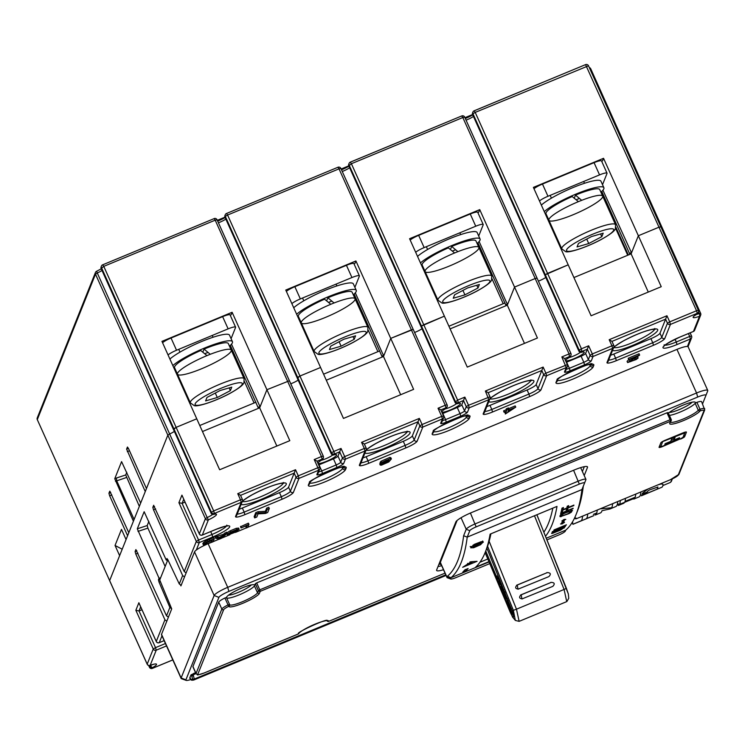 <?xml version="1.0" encoding="UTF-8"?>
<svg xmlns="http://www.w3.org/2000/svg" width="745" height="745" viewBox="0 0 745 745"><rect width="100%" height="100%" fill="white"/><g stroke="black" fill="none" stroke-linecap="round" stroke-linejoin="round"><path stroke-width="1.12" d="M547.305 572.607L517.272 585.048L517.961 589.202L548.907 576.593C551.198 574.088 550.657 572.765 547.305 572.607L517.03 585.058C514.786 587.544 515.317 588.876 518.632 589.044M551.216 582.385L521.211 594.817L521.9 598.971L552.818 586.362C555.109 583.866 554.578 582.543 551.216 582.385L520.969 594.827C518.725 597.313 519.256 598.635 522.571 598.812M502.577 592.443L503.834 592.089L503.043 590.133L502.232 590.357L501.18 585.458L500.677 584.369L499.401 584.723L500.025 586.371L501.012 586.455L502.577 592.443M504.505 591.809L503.834 592.089L504.374 591.502M499.401 584.723L500.249 584.369L499.485 585.058M503.741 595.329L502.968 593.402L503.741 595.329M502.968 593.402L503.89 593.02L503.015 593.663M510.483 609.27L508.565 603.459L507.205 601.541L509.561 606.635L509.105 607.473L506.693 601.681L508.761 607.65L509.934 609.419L511.396 608.889M507.196 601.541L508.23 601.113L507.28 601.876M509.561 606.635L509.729 607.305M508.472 603.971L507.69 604.297L507.969 603.459M507.69 601.271L506.693 601.681L508.025 601.532M506.069 598.961L504.421 593.355L503.462 593.262L505.948 600.815L507.392 600.74L506.786 599.12L506.069 598.961L507.373 598.468L506.395 598.868M503.462 593.262L504.421 592.871L503.518 593.486M508.006 600.479L507.392 600.731L507.857 600.135M499.122 584.043L498.163 581.1L499.15 580.513L498.414 578.893L497.371 579.182L495.993 576.351L499.122 584.043M499.299 583.996L500.137 583.652M499.932 580.513L499.215 580.811L499.83 580.225M495.984 576.36L496.757 576.034L496.049 576.695M503.043 590.133L503.713 589.854M502.232 590.357L503.937 589.761M502.475 586.594L503.154 589.975M500.249 584.369L501.525 584.015M508.667 603.171L508.705 603.878M505.036 594.966L505.669 594.706M504.421 592.871L505.147 592.675M505.464 594.715L507.084 598.542M498.973 580.765L500.072 583.354M497.371 579.182L499.225 578.558M496.757 576.034L498.163 578.856M514.069 615.64C513.277 615.556 512.215 613.927 510.884 610.751L510.288 609.326M507.01 601.55L506.74 600.917M503.49 593.188L503.108 592.294M501.301 588.01L500.687 586.548M499.839 584.536L499.569 583.884M496.338 576.211L485.74 551.03M515.363 620.436L513.361 610.332L516.471 609.187L519.125 621.358L515.363 620.436L512.56 617.083L485.097 552.622M566.954 601.411L568.742 598.31L568.351 594.007L566.405 588.345L564.086 589.453L566.731 601.615L519.125 621.358M486.885 548.124L512.15 610.751C513.482 614.429 513.957 616.515 513.575 617.009C512.653 616.879 511.424 614.997 509.887 611.384L485.125 552.567M487.584 546.225L513.361 610.332L512.15 610.751M566.405 588.345L536.847 514.767M489.139 541.252L516.471 609.187L564.086 589.453L534.482 515.745M175.01 370.405A34 5.727 155.8 0 0 175.736 370.321M229.488 346.155A34 5.727 155.8 0 0 232.449 341.694A34 5.727 155.8 0 0 206.523 347.245A34 5.727 155.8 0 0 172.84 365.59M232.449 341.694L229.516 335.175A34 5.727 155.8 0 0 203.59 340.726A34 5.727 155.8 0 0 169.907 359.062M208.06 352.432A18.131 3.054 155.8 0 0 204.698 353.735M207.008 397.411L220.082 390.538L231.769 387.149L230.373 390.631L217.298 397.504L205.611 400.894L207.008 397.411M177.543 373.273A29.465 4.964 155.8 0 0 177.496 374.232A29.465 4.964 155.8 0 0 206.402 366.68A29.465 4.964 155.8 0 0 231.248 350.076A29.465 4.964 155.8 0 0 204.661 356.594A29.465 4.964 155.8 0 0 177.543 373.273M217.298 397.504L215.296 393.053M230.373 390.631L229.153 387.912M331.87 301.11A18.131 3.054 155.8 0 0 328.508 302.405M330.817 346.09L343.901 339.217L355.579 335.827L354.192 339.31L341.108 346.183L329.43 349.573L330.817 346.09M301.353 321.952A29.465 4.964 155.8 0 0 301.306 322.911A29.465 4.964 155.8 0 0 330.212 315.358A29.465 4.964 155.8 0 0 355.058 298.754A29.465 4.964 155.8 0 0 328.471 305.273A29.465 4.964 155.8 0 0 301.353 321.952M341.108 346.183L339.105 341.731M354.192 339.31L352.962 336.582M177.496 374.232L174.563 367.713A29.465 4.964 -24.2 0 1 200.731 350.513L206.98 355.616A29.465 4.964 155.8 0 0 177.496 374.232L190.347 402.84A29.465 4.964 -24.2 0 1 190.403 401.881A29.465 4.964 -24.2 0 1 217.521 385.212A29.465 4.964 -24.2 0 1 244.099 378.683L231.248 350.076A29.465 4.964 155.8 0 0 210.267 354.294L204.055 349.098A29.465 4.964 -24.2 0 1 228.315 343.557L231.248 350.076M202.817 352.199L204.055 349.098M301.306 322.911L298.373 316.383A29.465 4.964 -24.2 0 1 324.541 299.192L330.799 304.295A29.465 4.964 155.8 0 0 301.306 322.911L314.157 351.519A29.465 4.964 -24.2 0 1 314.213 350.56A29.465 4.964 -24.2 0 1 341.331 333.89A29.465 4.964 -24.2 0 1 367.918 327.362L355.058 298.754A29.465 4.964 155.8 0 0 334.077 302.973L327.865 297.767A29.465 4.964 -24.2 0 1 352.124 292.226L355.058 298.754M326.627 300.868L327.865 297.767M298.82 319.084A34 5.727 155.8 0 0 299.546 318.99M353.298 294.834A34 5.727 155.8 0 0 356.259 290.373A34 5.727 155.8 0 0 330.333 295.923A34 5.727 155.8 0 0 296.65 314.26M356.259 290.373L353.326 283.845A34 5.727 155.8 0 0 327.4 289.405A34 5.727 155.8 0 0 293.726 307.741M422.629 267.762A34 5.727 155.8 0 0 423.356 267.669M477.107 243.513A34 5.727 155.8 0 0 480.069 239.043A34 5.727 155.8 0 0 454.143 244.602A34 5.727 155.8 0 0 420.459 262.938M480.069 239.043L477.145 232.524A34 5.727 155.8 0 0 451.209 238.074A34 5.727 155.8 0 0 417.535 256.42M455.679 249.789A18.131 3.054 155.8 0 0 452.317 251.084M454.627 294.769L467.711 287.896L479.389 284.506L478.001 287.989L464.917 294.862L453.239 298.251L454.627 294.769M425.162 270.621A29.465 4.964 155.8 0 0 425.116 271.58A29.465 4.964 155.8 0 0 454.022 264.037A29.465 4.964 155.8 0 0 478.867 247.424A29.465 4.964 155.8 0 0 452.28 253.952A29.465 4.964 155.8 0 0 425.162 270.621M464.917 294.862L462.924 290.41M478.001 287.989L476.772 285.26M579.498 198.459A18.131 3.054 155.8 0 0 576.127 199.762M578.446 243.438L591.521 236.565L603.208 233.176L601.811 236.659L588.727 243.54L577.049 246.93L578.446 243.438M548.972 219.3A29.465 4.964 155.8 0 0 548.925 220.259A29.465 4.964 155.8 0 0 577.841 212.707A29.465 4.964 155.8 0 0 602.677 196.103A29.465 4.964 155.8 0 0 576.09 202.631A29.465 4.964 155.8 0 0 548.972 219.3M588.727 243.54L586.734 239.089M601.811 236.659L600.582 233.939M425.116 271.58L422.182 265.062A29.465 4.964 -24.2 0 1 448.35 247.862L454.608 252.965A29.465 4.964 155.8 0 0 425.116 271.58L437.976 300.198A29.465 4.964 -24.2 0 1 438.023 299.239A29.465 4.964 -24.2 0 1 465.141 282.56A29.465 4.964 -24.2 0 1 491.728 276.041L478.867 247.424A29.465 4.964 155.8 0 0 457.886 251.652L451.675 246.446A29.465 4.964 -24.2 0 1 475.934 240.905L478.867 247.424M450.436 249.547L451.675 246.446M548.925 220.259L545.992 213.741A29.465 4.964 -24.2 0 1 572.169 196.54L578.418 201.644A29.465 4.964 155.8 0 0 548.925 220.259L561.786 248.867A29.465 4.964 -24.2 0 1 561.832 247.908A29.465 4.964 -24.2 0 1 588.95 231.239A29.465 4.964 -24.2 0 1 615.538 224.711L602.677 196.103A29.465 4.964 155.8 0 0 581.696 200.321L575.485 195.125A29.465 4.964 -24.2 0 1 599.744 189.584L602.677 196.103M574.246 198.226L575.485 195.125M546.439 216.432A34 5.727 155.8 0 0 547.165 216.348M600.917 192.191A34 5.727 155.8 0 0 603.878 187.721A34 5.727 155.8 0 0 577.952 193.272A34 5.727 155.8 0 0 544.278 211.617M603.878 187.721L600.954 181.203A34 5.727 155.8 0 0 575.028 186.753A34 5.727 155.8 0 0 541.345 205.089M162.568 342.728A9.07 1.527 -24.2 0 1 171.043 338.025L176.537 350.243L228.128 328.862A9.07 1.527 155.8 0 1 235.588 327.157A9.07 1.527 155.8 0 1 235.569 327.455L231.09 338.668M176.537 350.243A9.07 1.527 155.8 0 0 168.063 354.955M171.043 338.025L222.625 316.634A9.07 1.527 -24.2 0 1 230.093 314.93L235.588 327.157M662.491 442.13L660.722 446.553L662.584 446.208L680.744 438.675L683.007 437.315L684.776 432.892L661.905 441.897M674.011 440.016L675.1 437.278L671.804 438.647L670.705 441.385L665.136 443.694L664.819 444.476L679.263 438.488L679.58 437.706L674.011 440.016L673.853 437.799M679.263 438.488L679.021 437.939M671.087 440.435L673.704 439.345M410.188 240.076A9.07 1.527 -24.2 0 1 418.662 235.373L424.156 247.601L475.748 226.219A9.07 1.527 155.8 0 1 483.207 224.506A9.07 1.527 155.8 0 1 483.198 224.804L478.709 236.016M424.156 247.601A9.07 1.527 155.8 0 0 415.682 252.304M418.662 235.373L470.253 213.992A9.07 1.527 -24.2 0 1 477.713 212.278L483.207 224.506M533.997 188.755A9.07 1.527 -24.2 0 1 542.472 184.052L547.966 196.28L599.557 174.889A9.07 1.527 155.8 0 1 607.026 173.185A9.07 1.527 155.8 0 1 607.007 173.483L602.519 184.695M547.966 196.28A9.07 1.527 155.8 0 0 539.492 200.982M542.472 184.052L594.063 162.661A9.07 1.527 -24.2 0 1 601.532 160.957L607.026 173.185M286.378 291.407A9.07 1.527 -24.2 0 1 294.852 286.695L300.347 298.922L351.938 277.54A9.07 1.527 155.8 0 1 359.397 275.836A9.07 1.527 155.8 0 1 359.388 276.125L354.899 287.337M300.347 298.922A9.07 1.527 155.8 0 0 291.872 303.625M294.852 286.695L346.444 265.313A9.07 1.527 -24.2 0 1 353.903 263.609L359.397 275.836M660.796 226.722L588.503 65.784L475.208 112.402L547.556 273.387L545.293 274.747L568.193 264.829L533.392 187.395L603.552 158.312L602.547 160.827L601.634 161.199M545.293 274.747L544.958 275.65L545.293 274.747L472.945 113.752L472.609 114.581L578.846 350.969L579.182 350.141L545.293 274.747M538.411 281.144A7.934 1.341 155.8 0 0 545.768 277.457A7.934 1.341 155.8 0 1 538.411 281.144M537.043 278.164L535.18 278.518L537.043 278.09L570.875 353.447M479.743 209.634L514.544 287.076L535.18 278.518L462.822 117.533L351.398 163.723L423.747 324.708L444.383 316.159L409.582 238.717L479.743 209.634L478.737 212.148L477.824 212.53M350.401 162.14L461.751 115.941L350.327 162.131A2.263 2.263 0 0 0 349.088 163.379A2.263 2.198 21.8 0 1 350.28 162.186L351.398 163.723L348.8 165.911L421.149 326.971L421.484 326.068L421.149 326.897L455.037 402.3L457.635 400.112L423.747 324.708L421.484 326.068L444.383 316.159L467.273 367.099L537.434 338.016L514.544 287.076L507.699 304.174L506.581 302.638L479.119 241.538M414.602 332.475A7.934 1.341 155.8 0 0 421.959 328.787A7.934 1.341 155.8 0 1 414.602 332.475M413.177 329.374L340.884 168.426L339.012 168.854L411.361 329.839L390.734 338.398L413.233 329.42L447.056 404.768M326.291 380.211L383.489 356.501L390.734 338.398L355.924 260.964L285.763 290.047L320.574 367.481L299.937 376.039L320.574 367.481L343.464 418.429L413.624 389.346L390.734 338.398L383.889 355.495L382.772 353.959L355.309 292.86M297.674 377.389L299.937 376.039L297.339 378.218L297.674 377.389L225.316 216.404L224.99 217.233L331.227 453.621L331.553 452.792L297.674 377.389M226.592 213.461L337.941 167.262L226.471 213.508A2.263 2.198 21.8 0 0 225.279 214.709L224.943 215.538A2.263 2.198 21.8 0 0 224.99 217.233L297.395 378.339M290.792 383.796A7.934 1.341 155.8 0 0 298.149 380.108A7.934 1.341 -24.2 0 1 290.792 383.796M202.482 431.532L259.67 407.822L266.915 389.719L232.114 312.285L161.954 341.368L196.755 418.802L176.127 427.36L196.755 418.802L219.654 469.75L289.814 440.668L266.915 389.719L289.423 380.742L266.915 389.719L260.079 406.817L231.499 344.181M102.773 264.782L214.085 218.639L102.652 264.838A2.263 2.198 21.8 0 0 101.506 267.725L173.855 428.72L176.127 427.36L103.769 266.365L101.18 268.554L211.077 513.1L211.412 512.271L173.855 428.72L173.52 429.623L176.127 427.36L213.675 510.912L240.495 499.793L237.748 493.674L240.523 495.257L242.311 499.318M111.806 494.894L109.645 495.788L127.591 535.73L126.063 539.557L121.482 529.369L115.047 545.461L119.628 555.649L109.645 580.597L167.839 435.145L169.646 433.99A7.934 1.341 155.8 0 0 174.339 431.429A7.934 1.341 -24.2 0 1 169.646 433.99L167.839 435.145L146.467 488.562L128.522 448.62L127.451 447.028L126.594 449.095L128.391 448.35M109.86 491.188L128.801 532.712L133.411 521.202L114.749 478.718L121.584 461.621L140.656 503.099L145.266 491.579L126.594 449.095M186.12 572.905L184.239 571.573L196.317 541.382L178.912 502.67L181.929 495.127L199.334 533.839L205.387 518.697L95.49 274.16L37.287 419.612L147.193 664.149L153.246 649.007L135.851 610.285L139.026 610.965L141.978 609.745M663.087 229.851L662.231 229.842L663.087 229.777L700.579 313.282M660.852 226.843L658.99 227.197L660.852 226.769L698.344 310.274M566.321 362.294A4.535 0.764 155.8 0 0 566.628 362.172L581.072 356.185A4.535 0.764 155.8 0 0 585.607 353.465L587.321 349.191L582.162 351.323A2.263 2.198 -158.2 0 1 579.182 350.141L581.445 348.79L547.556 273.387L568.193 264.829L591.092 315.778L661.243 286.695L638.353 235.746L658.99 227.197L585.57 64.619L474.211 110.809M603.552 158.312L638.353 235.746L631.509 252.844L602.938 190.208M492.017 278.788L503.22 303.709M615.593 228.277L627.718 255.256M368.207 330.11L377.892 351.668M244.397 381.431L254.082 402.989M134.1 519.47L116.695 480.749L116.378 478.039L125.719 474.956L139.352 506.339M125.719 474.956L126.799 472.256M109.645 495.788L108.928 493.255L110.726 492.501M109.739 491.234L108.928 493.255M341.145 169.013L348.744 165.856M629.879 254.362L601.774 191.428M615.873 227.234L628.342 254.995M506.069 305.683L477.955 242.749M464.954 117.682L472.553 114.534M629.59 253.328L631.332 252.602M505.781 304.649L507.522 303.923M382.26 357.013L354.145 294.07M381.962 355.97L383.712 355.253M354.015 263.851L354.918 263.479L355.924 260.964M122.199 549.223L115.047 545.461M258.45 408.335L230.335 345.401M258.152 407.292L259.893 406.574M230.205 315.172L231.108 314.8L232.114 312.285M217.326 220.334L224.934 217.186M109.692 580.718L37.287 419.612A2.263 2.198 -158.2 0 1 37.25 417.908L95.453 272.465A2.263 2.198 -158.2 0 1 96.636 271.264L101.255 268.815M173.585 429.66L211.133 513.221M443.499 415.915L440.798 409.815L438.032 408.241L445.249 405.243L411.361 329.839L413.224 329.495M421.204 327.018L455.093 402.421M450.101 328.89L507.298 305.18L514.544 287.076L535.18 278.518L569.059 353.922L570.921 353.568A2.263 2.198 -158.2 0 1 569.776 356.464L564.645 358.587M545.014 275.697L472.665 114.702M573.911 277.559L631.108 253.849L648.28 292.068M666.961 315.75L665.611 319.149L611.99 341.378L609.187 339.701L666.961 315.75L669.708 321.868L696.538 310.749L658.99 227.197L638.353 235.746L631.108 253.849M160.641 577.738L159.058 578.26L137.294 528.81L144.148 511.722L166.293 560.156L166.973 558.536L167.942 559.923L179.284 583.95L182.637 575.568L153.507 509.785L152.818 507.317L154.588 506.581M135.851 610.285L138.868 602.742L156.273 641.464L164.924 619.821L135.795 554.047L135.106 551.57L135.897 549.587L166.526 615.826L169.879 607.445L159.048 582.143L158.434 579.815L159.058 578.26M153.731 505.287L152.818 507.317M153.61 505.334L184.239 571.573M546.988 539.874L558.992 534.901A6.342 1.071 155.8 0 0 565.325 531.101L565.706 530.161A778.795 131.986 -112.5 0 0 576.081 514.534A778.795 131.986 -112.5 0 0 581.947 489.558L467.217 537.117A778.795 131.986 67.5 0 1 450.976 577.72L489.018 561.954M581.947 489.558L584.527 483.123A6.342 1.071 155.8 0 0 579.312 484.11L476.139 526.883A6.342 1.071 155.8 0 0 469.797 530.682L467.217 537.117L463.632 535.739L466.221 529.267A9.07 1.527 -24.2 0 1 475.282 523.828L578.455 481.065A9.07 1.527 -24.2 0 1 585.915 479.361A9.07 1.527 -24.2 0 1 585.905 479.65L584.527 483.123L585.905 479.65M379.699 350.923L323.581 374.176M400.661 394.72L383.489 356.501M524.471 343.389L507.298 305.18M490.908 533.802A776.076 131.52 67.5 0 1 486.662 548.702L485.284 552.166A778.795 131.986 -112.5 0 0 490.126 534.128L556.99 506.414A778.795 131.986 67.5 0 1 545.526 536.223M479.938 562.261L487.779 559.011M543.887 532.144A776.076 131.52 -112.5 0 0 552.818 508.146M665.611 319.149L659.977 333.229L661.811 337.308L667.446 323.228L665.611 319.149M610.602 355.244A9.07 1.527 155.8 0 0 613.778 354.061L615.612 358.14L652.75 342.737L650.925 338.668L613.778 354.061M650.925 338.668A9.07 1.527 155.8 0 0 659.977 333.229M417.992 421.8L412.358 435.881L414.192 439.95L419.826 425.87L417.992 421.8L364.37 444.029L361.558 442.353L419.342 418.401L417.992 421.8M362.983 457.886A9.07 1.527 155.8 0 0 366.158 456.713L367.983 460.783L405.131 445.389L403.296 441.31L366.158 456.713M403.296 441.31A9.07 1.527 155.8 0 0 412.358 435.881M541.801 370.47L536.167 384.55L538.002 388.629L543.636 374.549L541.801 370.47L488.18 392.699L485.377 391.032L543.152 367.08L541.801 370.47M486.792 406.565A9.07 1.527 155.8 0 0 489.968 405.382L491.802 409.461L528.941 394.068L527.106 389.989L489.968 405.382M527.106 389.989A9.07 1.527 155.8 0 0 536.167 384.55M442.502 413.624A4.535 0.764 155.8 0 0 442.819 413.494L457.262 407.506A4.535 0.764 155.8 0 0 461.798 404.786L463.502 400.512L458.343 402.654L458.017 403.483A10.197 1.723 -24.2 0 1 457.207 406.528A10.197 1.723 -24.2 0 1 443.834 412.078A10.197 1.723 -24.2 0 1 445.631 408.614L445.966 407.785L440.835 409.908M578.902 351.091L578.846 350.969A2.263 2.198 21.8 0 0 581.826 352.152L581.445 348.79L588.662 345.792L587.321 349.191L590.068 355.3A2.263 2.198 21.8 0 0 593.048 356.483L591.334 360.757A6.798 1.145 -24.2 0 1 584.536 364.836L570.093 370.824A6.798 1.145 -24.2 0 1 564.505 371.876L566.219 367.602L561.842 356.911L569.059 353.922L569.441 357.283A2.263 2.198 21.8 0 0 570.633 356.091L570.968 355.263A2.263 2.263 0 0 0 570.931 353.493L464.694 117.105L462.822 117.533L461.751 115.941A2.263 2.263 0 0 1 464.694 117.105L536.987 278.043M567.308 364.594L564.608 358.494L561.842 356.911M348.753 164.207A2.263 2.263 0 0 0 348.79 165.986L348.8 165.911A2.263 2.198 21.8 0 1 348.753 164.207L349.088 163.379A2.263 2.198 21.8 0 0 349.126 165.083L455.363 401.471A2.263 2.198 21.8 0 0 458.343 402.654L457.635 400.112L464.852 397.113L463.502 400.512L466.249 406.63L464.545 410.905L461.798 404.786M569.813 357.088A2.263 1.183 -120.2 0 1 569.674 357.209A2.263 1.183 -120.2 0 1 569.441 357.283A10.197 1.723 -24.2 0 0 567.643 360.748A10.197 1.723 -24.2 0 0 581.016 355.207A10.197 1.723 -24.2 0 0 581.826 352.152A2.263 1.751 77.8 0 1 581.389 352.329A2.263 1.751 77.8 0 1 580.737 352.32M447.41 576.267L450.976 577.72L450.595 578.66A6.342 1.071 155.8 0 0 450.744 578.995L447.233 577.72A9.07 1.527 -24.2 0 1 447.009 577.533A9.07 1.527 -24.2 0 1 447.019 577.245L447.41 576.267A776.076 131.52 -112.5 0 0 463.632 535.739M583.307 486.168A776.076 131.52 67.5 0 1 577.459 511.061L576.081 514.534M546.318 538.197L565.706 530.161M450.744 578.995A6.342 1.071 155.8 0 0 455.81 577.673L489.716 563.62M470.151 546.579L473.457 546.42M483.058 541.717L483.282 542.22L481.177 541.689L474.425 544.316L470.7 547.808L473.634 547.752L480.488 544.753L483.263 541.922M473.634 547.752L473.084 546.532L479.938 543.524L482.732 541M480.478 543.384L473.885 546.644L473.466 546.299L474.155 545.48C477.396 543.422 479.51 542.723 480.478 543.384L479.929 542.164M488.897 561.665L475.627 567.168A778.795 131.986 -112.5 0 0 485.284 552.166M564.039 527.739L560.575 530.114L552.781 533.243C551.114 533.699 551.123 533.411 552.827 532.377L564.468 527.795M552.222 532.023L552.781 533.243C551.114 533.699 551.123 533.411 552.827 532.377M565.427 526.333L555.696 530.375L566.228 525.113A778.795 131.986 -112.5 0 0 566.423 524.787L554.047 529.918A778.795 131.986 67.5 0 1 553.861 530.226L563.574 526.193L553.06 531.446A778.795 131.986 67.5 0 1 552.846 531.753L565.232 526.622A778.795 131.986 -112.5 0 0 565.427 526.333M568.277 507.429L573.901 505.091A778.795 131.986 67.5 0 1 573.78 505.594L561.404 510.725A778.795 131.986 -112.5 0 0 561.972 508.146L563.434 507.541A778.795 131.986 67.5 0 1 562.978 509.617L566.815 508.034A778.795 131.986 -112.5 0 0 567.215 506.237L568.668 505.632A778.795 131.986 67.5 0 1 568.277 507.429L567.718 506.209A777.435 131.753 67.5 0 0 567.764 506.004M466.109 570.698A778.795 131.986 -112.5 0 0 468.111 568.51L464.815 569.878A778.795 131.986 67.5 0 1 462.803 572.067L466.109 570.698L465.569 569.45M477.07 561.32L462.645 567.299L471.278 561.711L477.07 561.32M572.039 510.39L571.452 512.113L568.966 513.64L560.147 516.732L559.868 515.968L560.585 515.214L563.276 513.482L572.551 510.642M567.504 510.567L573.129 508.239A778.795 131.986 67.5 0 1 572.998 508.705L560.613 513.845A778.795 131.986 -112.5 0 0 561.246 511.387L562.708 510.781A778.795 131.986 67.5 0 1 562.205 512.765L566.042 511.172A778.795 131.986 -112.5 0 0 566.47 509.459L567.932 508.854A778.795 131.986 67.5 0 1 567.504 510.567L566.945 509.357A777.435 131.753 67.5 0 0 566.973 509.254M561.823 521.053L563.09 520.532A778.795 131.986 67.5 0 1 561.777 523.474L560.519 523.996L562.13 523.931L564.496 522.347L563.229 522.869A778.795 131.986 -112.5 0 0 564.542 519.926L565.8 519.405L564.151 519.395L561.823 521.053M468.093 564.617L472.283 562.875L470.598 562.996L468.093 564.617L467.543 563.388M470.598 562.996L470.048 561.767M472.283 562.875L471.753 561.683M471.892 562.009L472.833 561.628M178.912 502.67L182.097 503.35L185.039 502.13M166.293 560.156L167.709 559.458M237.748 493.674L295.532 469.722L288.548 487.202L290.382 491.281L296.016 477.2L294.182 473.122L240.56 495.35M239.173 509.217A9.07 1.527 155.8 0 0 242.339 508.034L244.174 512.104L281.321 496.71L279.487 492.631L242.339 508.034M279.487 492.631A9.07 1.527 155.8 0 0 288.548 487.202M255.88 402.244L199.772 425.507M181.184 585.244L179.284 583.95M182.637 575.568L184.518 576.928M164.924 619.821L166.805 621.181M168.417 617.158L166.526 615.826M169.879 607.445L171.704 608.833M276.851 446.041L259.67 407.822M319.689 467.236L316.988 461.146L314.213 459.563L321.44 456.564L215.203 220.175L103.769 266.365L102.698 264.782A2.263 2.263 0 0 0 101.469 266.03L101.134 266.859A2.263 2.198 21.8 0 0 101.18 268.554L101.227 268.675M318.692 464.945A4.535 0.764 155.8 0 0 319.009 464.815L333.453 458.827A4.535 0.764 155.8 0 0 337.988 456.108L339.692 451.833L334.533 453.975L334.207 454.804A10.197 1.723 -24.2 0 1 333.397 457.858A10.197 1.723 -24.2 0 1 320.024 463.399A10.197 1.723 -24.2 0 1 321.821 459.935L322.157 459.106L317.025 461.229M341.042 448.443L339.692 451.833L342.439 457.952L344.702 456.592L341.042 448.443L333.825 451.433L227.579 215.044L225.316 216.404A2.263 2.198 21.8 0 1 225.279 214.709A2.263 2.263 0 0 1 226.517 213.452L227.579 215.044L339.012 168.854L337.941 167.262A2.263 2.263 0 0 1 340.884 168.426L447.112 404.889A2.263 2.198 -158.2 0 1 445.966 407.785L445.249 405.243L447.121 404.814A2.263 2.263 0 0 1 447.158 406.584L446.823 407.413A2.263 2.198 -158.2 0 1 445.631 408.614A2.263 1.183 -120.2 0 0 445.855 408.53A2.263 2.263 0 0 0 446.823 407.413M148.87 521.379L147.203 525.542L147.901 528.121L137.993 531.39M165.148 566.479L147.901 528.121M181.929 495.127L182.292 495.937M138.868 602.742L139.231 603.552M266.663 508.137L265.397 511.303L257.994 511.731L255.749 512.662L254.138 516.685L254.688 517.905L256.783 517.039L258.049 513.882L265.453 513.445L267.697 512.513L269.308 508.49L268.759 507.271L266.663 508.137L267.213 509.366L265.946 512.523L265.397 511.303M238.214 527.982L238.763 529.201L237.04 531.52L227.719 535.115C226.666 534.77 227.691 533.746 230.773 532.023L236.901 529.499L239.182 529.406L238.633 528.177L236.351 528.279L230.224 530.803C227.141 532.517 226.117 533.55 227.169 533.886M214.271 538.756L213.722 537.536L205.704 541.028L203.45 542.556L202.845 543.645L203.394 544.865L206.253 542.248L214.271 538.756L213.061 541.773L204.884 544.949L203.394 544.865M636.09 358.801L638.148 357.991L636.193 359.528L627.625 362.573L636.677 356.604L628.584 359.956L628.221 358.261L639.136 353.735L639.312 355.402L630.885 360.561L630.363 361.679L634.964 359.77L636.09 358.801L635.625 357.768M632.905 359.332L635.541 357.581M636.751 357.106L637.599 356.771L638.148 357.991M627.616 362.573L627.067 361.353L628.557 359.9M515.754 407.142L505.334 414.006L506.377 411.398L504.151 412.33L503.601 411.1L506.013 409.722L506.395 408.763L508.425 407.925L508.584 410.104L515.754 407.142L515.205 405.913L508.034 408.884M505.334 414.006L505.138 411.92M379.736 463.921L380.527 463.465M380.621 463.679L380.071 462.459L381.04 461.229L389.765 457.43L390.818 457.672L391.367 458.892M227.16 533.411L226.61 532.191L223.146 534.389L215.026 536.987L215.575 538.216L217.447 537.443L218.518 537.75L227.16 533.411L221.2 538.402L219.43 539.129L215.575 538.216M248.942 524.378L248.392 523.158L240.514 526.724L241.063 527.944L248.942 524.378L247.74 527.395L246.101 528.075L247.163 525.411L241.063 527.944M245.924 525.933L246.101 528.075M388.005 460.904L388.965 459.572L387.866 459.73L383.926 461.472L383.377 462.822L388.005 460.904L387.521 459.833M382.707 462.719L383.377 462.822L383.06 462.114M380.239 465.038L386.562 462.803L389.216 460.522L381.691 463.781L380.611 463.641L381.598 462.449L390.315 458.659L391.404 458.873L388.862 461.919L381.44 465.159L380.239 465.038L379.689 463.818M382.269 464.172L382.064 463.707M382.865 464.275L382.558 463.586M384.755 460.997L386.599 460.159M513.575 408.418L508.407 410.56L507.68 412.376L513.575 408.418M504.151 412.33L506.563 410.951L506.395 408.763M506.945 409.983L508.975 409.145M504.328 411.873L503.778 410.653M506.563 410.951L506.013 409.722M628.584 359.956L628.221 358.261M628.771 359.481L639.685 354.955M629.702 361.651L630.363 361.679L630.112 361.111M211.245 540.311L211.561 542.099L212.483 539.79L206.728 542.36L205.667 543.114L205.452 544.297L211.561 542.099M205.08 544.148L205.182 543.682M211.012 540.87L205.946 542.882M221.386 537.583L223.1 536.13L218.9 537.871L220.483 538.43L221.386 537.583L221.107 536.959M220.026 537.406L220.483 538.43M224.878 532.908L225.428 534.128M216.897 536.214L217.447 537.443M217.968 536.53L218.518 537.75M223.146 534.389L223.696 535.608M235.839 531.846L237.506 530.105L229.255 534.333L235.839 531.846L235.29 530.626L229.888 532.954M236.053 530.114L235.29 530.626M227.719 535.115L226.75 533.681M240.663 526.361L241.212 527.59M265.946 512.523L258.543 512.96L257.994 511.731M258.543 512.96L256.299 513.882L255.749 512.662M256.299 513.882L254.688 517.905M269.308 508.49L267.213 509.366M562.978 509.617L562.428 508.407A777.435 131.753 67.5 0 0 562.54 507.913M567.895 506.591L567.057 506.935M562.596 508.788L561.767 509.133M562.103 515.959L568.621 513.426L571.154 511.312L568.705 511.554L563.825 513.612L561.246 515.456L562.103 515.959M560.957 515.382L560.259 515.503M571.508 510.39L570.959 510.865M562.205 512.765L561.646 511.554A777.435 131.753 67.5 0 0 561.749 511.182M567.103 509.71L566.33 510.027M561.814 511.908L561.041 512.225M562.13 523.931L561.581 522.72M563.229 522.869L562.68 521.658A777.435 131.753 -112.5 0 0 563.499 519.861M564.542 519.926L564.291 519.395M553.814 532.675C561.963 530.077 567.327 525.802 555.863 531.045C552.948 532.47 552.269 533.02 553.814 532.675L552.976 532.777L552.427 531.558M562.494 527.199L563.052 528.419L555.789 530.878M505.017 302.964L448.909 326.226M583.363 515.791L582.497 516.499A60.289 10.216 67.5 0 1 581.175 520.783L573.361 524.08A60.289 10.216 67.5 0 1 572.98 524.294A60.289 10.216 67.5 0 1 572.961 524.303L573.659 524.005M572.98 524.294L593.504 515.791A60.289 10.216 -112.5 0 0 593.504 515.791A60.289 10.216 -112.5 0 0 593.895 515.568L586.334 518.65A60.289 10.216 -112.5 0 0 587.656 514.367L586.818 514.357L587.656 514.367M641.445 495.704A60.289 10.216 -112.5 0 0 641.65 495.444L646.809 493.302A60.289 10.216 67.5 0 1 646.679 493.479L646.669 493.516M646.064 493.488L646.809 493.302M646.679 493.479L656.997 489.204A60.289 10.216 -112.5 0 0 657.872 487.025L657.863 486.941M657.872 487.025L649.379 489.996L647.554 491.309A60.289 10.216 67.5 0 1 647.414 491.905L642.255 494.047A60.289 10.216 -112.5 0 0 642.423 493.264L648.085 488.953M643.037 493.926L642.255 494.047M657.761 484.948C661.038 483.803 662.799 483.729 663.059 484.716A60.289 10.216 67.5 0 1 662.082 487.146L641.408 495.788M618.425 505.455L623.584 503.322A60.289 10.216 -112.5 0 0 623.584 503.322A60.289 10.216 -112.5 0 0 624.124 502.968L618.965 505.11A60.289 10.216 67.5 0 1 618.425 505.455A60.289 10.216 67.5 0 1 618.415 505.464L619.114 505.166M598.011 509.72L597.145 510.427A60.289 10.216 67.5 0 1 595.311 515.037L600.47 512.905A60.289 10.216 -112.5 0 0 600.47 512.905A60.289 10.216 -112.5 0 0 601.979 510.707L610.034 508.937L615.845 506.525A60.289 10.216 -112.5 0 0 617.679 501.916L616.841 501.907L617.679 501.916M613.386 503.341L612.52 504.058A60.289 10.216 67.5 0 1 611.673 507.755L600.06 508.863M595.292 515.056L594.734 513.808L595.302 515.046A60.289 10.216 67.5 0 1 595.302 515.046L596 514.748M621.125 500.137L620.259 500.845A60.289 10.216 67.5 0 1 619.495 504.412L634.796 498.163A60.289 10.216 67.5 0 1 633.799 499.085A60.289 10.216 67.5 0 1 633.781 499.094L634.479 498.796M638.94 496.952A60.289 10.216 -112.5 0 0 638.959 496.943A60.289 10.216 -112.5 0 0 640.793 492.343L639.955 492.333L640.793 492.343M636.491 493.767L635.634 494.475A60.289 10.216 67.5 0 1 635.215 497.194L624.999 501.432A60.289 10.216 -112.5 0 0 625.418 498.712L624.58 498.703L625.418 498.712M193.616 673.471L193.411 675.762A1.36 0.82 164.9 0 1 191.689 675.575L193.616 673.471L195.562 672.661M191.269 674.653L192.573 678.853A1.36 1.332 42.7 0 0 194.352 679.589L194.296 679.04A1.36 0.82 164.9 0 1 192.573 678.853A57.57 9.76 -112.5 0 1 190.841 679.403L191.847 680.232A1.36 1.332 99.9 0 1 190.841 679.403L189.966 677.438M702.563 403.827L705.888 395.511A9.974 1.676 155.8 0 0 697.693 397.057L228.864 591.409A9.974 1.676 155.8 0 0 218.9 597.388L185.896 679.859A9.974 1.676 155.8 0 0 186.129 680.381L181.454 678.686A13.596 2.291 -24.2 0 1 181.109 678.406L161.507 634.796A13.596 2.291 -24.2 0 1 161.535 634.358L171.722 608.889L159.737 580.001L167.849 559.728M683.929 435.015L684.655 436.635L686.424 432.212A4.079 0.689 -24.2 0 0 686.434 432.072A4.079 0.689 -24.2 0 0 683.072 432.845L664.913 440.37A4.079 0.689 -24.2 0 0 660.843 442.819L659.064 447.242A4.079 0.689 -24.2 0 0 659.064 447.373A4.079 0.689 -24.2 0 0 662.417 446.609L680.455 438.796M684.655 436.635A4.079 0.689 -24.2 0 1 680.576 439.075M584.22 475.571L587.488 467.394A15.636 2.635 -24.2 0 0 587.516 466.882A15.636 2.635 -24.2 0 0 574.646 469.825L471.464 512.588A15.636 2.635 -24.2 0 0 455.838 521.966L436.644 569.944A15.636 2.635 -24.2 0 0 436.617 570.447A15.636 2.635 -24.2 0 0 443.489 569.711M229.665 604.754A15.412 2.598 155.8 0 0 243.196 601.401A15.412 2.598 155.8 0 0 257.546 592.843L259.325 593.56A16.772 2.822 -24.2 0 1 242.917 603.226A16.772 2.822 -24.2 0 1 228.883 606.253A7.711 1.294 155.8 0 0 223.621 609.773L197.853 674.169A1.36 1.322 -158.2 0 1 196.065 673.461A9.07 1.527 -24.2 0 0 196.047 673.75L192.936 666.822A9.07 1.527 -24.2 0 1 192.955 666.533L196.065 673.461L221.833 609.065L218.723 602.137L192.955 666.533M218.723 602.137A9.07 1.527 -24.2 0 1 224.906 597.993L226.461 597.546L229.562 604.465L228.026 604.921L224.906 597.993M223.621 609.773A1.36 1.322 -158.2 0 1 221.833 609.065A9.07 1.527 -24.2 0 1 228.026 604.921L228.883 606.253A1.36 1.341 178.4 0 0 229.581 604.493L226.461 597.546A15.412 2.598 -24.2 0 1 226.527 597.248A15.412 2.598 -24.2 0 1 239.499 589.053A15.412 2.598 -24.2 0 1 254.231 584.797A15.412 2.598 -24.2 0 1 254.66 585.346L254.436 585.915A15.412 2.598 -24.2 0 1 240.337 594.361A15.412 2.598 -24.2 0 1 226.62 597.9M254.436 585.915L257.546 592.843L258.422 590.645L255.312 583.717L254.66 585.346M255.312 583.717L256.671 582.897L259.781 589.826L670.109 419.733L666.989 412.804L256.671 582.897M666.989 412.804L668.116 412.553L671.189 419.454M668.405 413.196A15.412 2.598 -24.2 0 1 682.476 405.382A15.412 2.598 -24.2 0 1 695.001 402.086A15.412 2.598 -24.2 0 1 695.15 403.278L696.901 402.337A9.07 1.527 -24.2 0 1 701.594 401.676L704.723 409.927A1.36 1.322 21.8 0 1 704.006 410.644A7.711 1.294 155.8 0 0 700.03 410.951A16.772 2.822 -24.2 0 1 683.323 420.655A16.772 2.822 -24.2 0 1 669.653 423.467L671.245 420.543A1.36 1.322 21.8 0 0 671.226 419.528L670.109 419.733L670.537 421.26L260.21 591.353L259.325 593.56M186.129 680.381A9.974 1.676 155.8 0 0 190.813 679.533M707.731 390.874L705.888 395.511L707.731 390.883A13.596 2.291 -24.2 0 1 707.731 390.883A13.596 2.291 -24.2 0 0 707.75 390.436A13.596 2.291 -24.2 0 0 696.556 392.997L676.954 349.386L247.778 527.292M190.31 678.453A7.254 1.22 -24.2 0 1 189.724 678.248A7.254 1.22 -24.2 0 1 189.733 678.015L190.944 674.998L195.525 672.595M181.109 678.406A13.596 2.291 -24.2 0 1 181.128 677.969L214.132 595.488A13.596 2.291 -24.2 0 1 227.719 587.339L696.556 392.997L697.693 397.057M180.541 585.095L180.923 585.896L194.538 551.887A13.596 2.291 -24.2 0 1 206.225 544.548M457.104 520.485L439.764 563.807A10.197 1.723 -24.2 0 0 439.746 564.142A10.197 1.723 -24.2 0 0 441.105 564.393M246.064 528L235.494 532.386M229.879 534.714L221.405 538.225M219.3 539.101L213.107 541.671M676.954 349.386A13.596 2.291 -24.2 0 1 688.147 346.825L707.75 390.436M669.336 412.423A13.149 2.216 155.8 0 0 681.321 408.698A13.149 2.216 155.8 0 0 692.068 402.207M228.566 595.134A13.149 2.216 155.8 0 0 240.551 591.409A13.149 2.216 155.8 0 0 251.298 584.918M582.385 471.492L584.322 466.659M437.986 566.591A15.636 2.635 155.8 0 0 441.655 565.641M670.593 422.182A15.412 2.598 155.8 0 0 684.357 418.513A15.412 2.598 155.8 0 0 698.261 410.206L695.15 403.278A15.412 2.598 -24.2 0 1 683.863 410.402A15.412 2.598 -24.2 0 1 669.392 415.403M574.591 517.961A16.772 2.822 -24.2 0 1 576.397 518.678A1.36 1.332 -175.6 0 1 574.646 518.092A1.36 1.36 0 0 0 576.369 518.716L576.323 518.706M197.853 674.169A7.711 1.294 155.8 0 0 204.186 672.968L298.335 633.939A16.772 2.822 -24.2 0 1 314.921 624.217A16.772 2.822 -24.2 0 1 328.769 621.33A1.36 1.332 -175.6 0 1 327.027 620.734A1.36 1.36 0 0 0 328.741 621.358L328.694 621.358M521.267 594.817L520.736 594.836M551.272 582.376L550.741 582.394M517.337 585.048L516.797 585.067M547.361 572.607L546.821 572.626M503.22 590.44L503.844 590.18M502.018 589.221L502.931 588.839M501.813 588.084L502.707 587.712M501.608 586.958L502.409 586.622M501.18 585.458L501.832 585.188M500.854 584.676L501.515 584.397M500.677 584.369L501.385 584.071M503.201 593.337L504.132 592.955M508.565 603.459L509.114 603.236M507.382 601.494L508.267 601.131M509.105 607.473L509.738 607.212M508.733 606.868L509.524 606.532M506.805 601.653L507.829 601.224M510.055 607.091L510.586 606.877M504.933 594.603L505.529 594.352M504.421 593.355L505.026 593.104M504.235 593.048L504.896 592.778M506.786 599.12L507.354 598.887M498.61 579.191L499.299 578.912M498.414 578.893L499.141 578.586M496.319 576.621L497.083 576.304M496.123 576.313L496.887 576.006M510.884 610.751L509.822 611.217M195.171 403.771A25.842 4.349 155.8 0 0 228.464 394.114A25.842 4.349 155.8 0 0 232.44 384.187A25.842 4.349 155.8 0 0 195.171 403.771M318.981 352.45A25.842 4.349 155.8 0 0 352.283 342.793A25.842 4.349 155.8 0 0 356.25 332.857A25.842 4.349 155.8 0 0 318.981 352.45M442.791 301.129A25.842 4.349 155.8 0 0 476.092 291.463A25.842 4.349 155.8 0 0 480.059 281.536A25.842 4.349 155.8 0 0 442.791 301.129M566.6 249.808A25.842 4.349 155.8 0 0 599.902 240.141A25.842 4.349 155.8 0 0 603.878 230.214A25.842 4.349 155.8 0 0 566.6 249.808M228.128 328.862L222.625 316.634M685.074 432.137L684.776 432.892L685.074 432.137M660.722 446.553L659.53 446.087M475.748 226.219L470.253 213.992M599.557 174.889L594.063 162.661M351.938 277.54L346.444 265.313M589.882 68.857L590.738 68.791L663.031 229.73M217.689 221.125A10.197 1.723 155.8 0 0 225.083 217.531M341.499 169.804A10.197 1.723 155.8 0 0 348.902 166.209M465.308 118.483A10.197 1.723 155.8 0 0 472.712 114.888M349.61 167.793A7.934 1.341 -24.2 0 1 342.253 171.48M473.42 116.471A7.934 1.341 -24.2 0 1 466.063 120.159M421.149 326.971L348.856 166.023M697.292 313.915A2.263 1.183 -120.2 0 1 697.143 314.036A2.263 1.183 -120.2 0 1 696.92 314.111L697.255 313.291A2.263 2.198 21.8 0 0 698.4 310.395L588.503 65.784A2.263 2.263 0 0 0 585.57 64.619L474.137 110.809L475.208 112.402L472.945 113.752A2.263 2.198 21.8 0 1 472.898 112.057L472.572 112.886A2.263 2.198 21.8 0 0 472.609 114.581L472.609 114.656A2.263 2.263 0 0 1 472.572 112.886M101.99 270.444A7.934 1.341 -24.2 0 1 97.288 273.005L207.194 517.542A7.934 1.341 155.8 0 0 212.623 514.45M322.194 459.74A2.263 1.183 -120.2 0 1 322.045 459.861A2.263 1.183 -120.2 0 1 321.821 459.935A2.263 2.198 21.8 0 0 323.013 458.743L323.339 457.914A2.263 2.263 0 0 0 323.302 456.145L323.302 456.21A2.263 2.198 -158.2 0 1 322.157 459.106L321.44 456.564L323.302 456.145L217.065 219.756A2.263 2.263 0 0 0 214.132 218.583L215.203 220.175L217.065 219.756L289.358 380.695M225.8 219.123A7.934 1.341 -24.2 0 1 218.443 222.802M224.943 215.538A2.263 2.263 0 0 0 224.981 217.307L225.037 217.354M97.288 273.005L96.608 271.245A2.263 2.263 0 0 0 95.453 272.465A2.263 2.198 -158.2 0 0 95.49 274.16L97.288 273.005M474.09 110.865A2.263 2.198 21.8 0 0 472.898 112.057A2.263 2.263 0 0 1 474.137 110.809L474.09 110.865M37.343 419.724L37.287 419.677A2.263 2.263 0 0 1 37.25 417.908M126.417 477.536L115.456 481.261M114.749 478.718L116.378 478.039M129.472 450.744L127.311 451.638M161.972 635.83L159.253 642.646L164.124 640.625M166.508 645.924L156.226 650.189L150.173 665.332A10.197 1.723 -24.2 0 1 156.441 664.102A10.197 1.723 -24.2 0 1 152.744 667.511L152.408 668.339L172.784 659.893M160.082 579.135L158.434 579.815M295.532 469.722L298.279 475.841L317.882 467.711L314.213 459.563M419.342 418.401L422.089 424.51L441.692 416.39L438.032 408.241M464.852 397.113L468.521 405.271L489.986 396.787A2.263 2.198 -158.2 0 1 488.832 399.683L469.229 407.813L467.525 412.087A6.798 1.145 -24.2 0 1 460.727 416.157L446.283 422.145A6.798 1.145 -24.2 0 1 440.695 423.207L442.409 418.932L422.806 427.053L417.172 441.133A11.333 1.909 -24.2 0 1 405.848 447.931L368.701 463.325A11.333 1.909 -24.2 0 1 359.388 465.085L365.022 451.004L345.419 459.134L344.702 456.592L364.314 448.462L361.558 442.353M690.103 332.857L691.509 335.967M696.473 314.437A7.934 1.341 155.8 0 0 699.229 313.58L698.493 311.941M588.662 345.792L592.331 353.94L611.934 345.82L609.187 339.701M564.505 371.876A2.263 2.198 -158.2 0 0 565.697 370.684L567.411 366.41A2.263 2.263 0 0 0 567.373 364.64L567.364 364.715A2.263 2.198 -158.2 0 1 566.219 367.602L546.616 375.731L540.982 389.812A11.333 1.909 -24.2 0 1 529.658 396.601L492.51 412.004A11.333 1.909 -24.2 0 1 483.198 413.764L488.832 399.683L485.377 391.032M543.152 367.08L545.899 373.189L567.373 364.64L564.608 358.494M568.994 357.609A7.934 1.341 155.8 0 0 580.392 352.32M613.861 347.505A22.667 3.818 155.8 0 0 635.42 341.359A22.667 3.818 155.8 0 0 654.687 329.234A22.667 3.818 155.8 0 0 654.715 329.141M613.768 347.338A24.93 4.2 -24.2 0 1 640.327 333.034A24.93 4.2 -24.2 0 1 657.667 330.417A24.93 4.2 -24.2 0 1 635.951 343.985A24.93 4.2 -24.2 0 1 612.539 350.401M366.233 450.148A22.667 3.818 155.8 0 0 387.791 444.011A22.667 3.818 155.8 0 0 407.059 431.877A22.667 3.818 155.8 0 0 407.096 431.783M366.14 449.98A24.93 4.2 -24.2 0 1 392.708 435.676A24.93 4.2 -24.2 0 1 410.039 433.059A24.93 4.2 -24.2 0 1 388.322 446.637A24.93 4.2 -24.2 0 1 364.92 453.044M445.184 408.94A7.934 1.341 155.8 0 0 456.583 403.65M489.959 398.659A24.93 4.2 -24.2 0 1 516.518 384.355A24.93 4.2 -24.2 0 1 533.848 381.738A24.93 4.2 -24.2 0 1 512.132 395.306A24.93 4.2 -24.2 0 1 488.729 401.723M490.052 398.826A22.667 3.818 155.8 0 0 511.61 392.68A22.667 3.818 155.8 0 0 530.878 380.555A22.667 3.818 155.8 0 0 530.906 380.462M675.054 339.254L676.283 342.002L689.693 336.442L688.399 333.564M665.062 345.177A14.732 2.486 155.8 0 0 676.283 342.002L677 344.544A16.995 2.868 -24.2 0 1 663.031 347.189A16.995 2.868 -24.2 0 1 680.017 337.001L679.896 337.047M465.849 415.887L466.379 417.06L466.901 415.757M433.711 431.672A18.131 3.054 155.8 0 0 450.958 426.764A18.131 3.054 155.8 0 0 466.379 417.06A2.263 2.198 -158.2 0 0 469.359 418.243A20.404 3.436 -24.2 0 1 448.974 430.47A20.404 3.436 -24.2 0 1 432.221 433.637A2.263 2.198 21.8 0 0 433.404 432.445L434 430.955A2.263 2.198 -158.2 0 1 432.817 432.128A20.404 3.436 -24.2 0 1 453.202 419.91A20.404 3.436 -24.2 0 1 469.965 416.734L469.359 418.243M589.658 364.556L590.189 365.739L590.72 364.426M557.521 380.35A18.131 3.054 155.8 0 0 574.768 375.443A18.131 3.054 155.8 0 0 590.189 365.739A2.263 2.198 21.8 0 0 593.169 366.922A20.404 3.436 -24.2 0 1 572.793 379.14A20.404 3.436 -24.2 0 1 556.031 382.315L556.636 380.807A2.263 2.198 21.8 0 0 557.809 379.633L557.213 381.123A2.263 2.198 -158.2 0 1 556.031 382.315M364.342 444.039L366.121 447.996M488.152 392.717L489.931 396.666M611.962 341.387L613.74 345.345M652.75 342.737A9.07 1.527 155.8 0 0 661.811 337.308A2.263 2.198 -158.2 0 0 664.791 338.491A11.333 1.909 -24.2 0 1 653.467 345.28L652.75 342.737M608.665 360.086A9.07 1.527 155.8 0 0 615.612 358.14L616.32 360.673A11.333 1.909 -24.2 0 1 607.017 362.442A2.263 2.198 21.8 0 0 608.199 361.241L613.833 347.161A2.263 2.198 -158.2 0 1 612.651 348.362L593.048 356.483L592.331 353.94L590.068 355.3L588.354 359.574A2.263 2.198 21.8 0 0 591.334 360.757M529.658 396.601L528.941 394.068A9.07 1.527 155.8 0 0 538.002 388.629A2.263 2.198 -158.2 0 0 540.982 389.812M484.855 411.408A9.07 1.527 155.8 0 0 491.802 409.461L492.51 412.004M405.848 447.931L405.131 445.389A9.07 1.527 155.8 0 0 414.192 439.95A2.263 2.198 -158.2 0 0 417.172 441.133M361.046 462.729A9.07 1.527 155.8 0 0 367.983 460.783L368.701 463.325M566.628 362.172L569.376 368.281L583.829 362.294L581.072 356.185M585.607 353.465L588.354 359.574A4.535 0.764 155.8 0 1 583.829 362.294L584.536 364.836M442.819 413.494L445.566 419.603L460.01 413.615L457.262 407.506M566.275 369.241A4.535 0.764 155.8 0 0 569.376 368.281L570.093 370.824M442.465 420.571A4.535 0.764 155.8 0 0 445.566 419.603L446.283 422.145M460.727 416.157L460.01 413.615A4.535 0.764 155.8 0 0 464.545 410.905A2.263 2.198 -158.2 0 0 467.525 412.087M691.556 336.088L689.693 336.442L690.41 338.984A2.263 2.198 21.8 0 0 691.556 336.088M687.411 346.472L690.41 338.984L677 344.544M680.017 337.001L693.306 331.488M694.619 330.249L700.682 315.098A2.263 2.263 0 0 0 700.645 313.328L700.635 313.403A2.263 2.198 -158.2 0 1 699.49 316.299L693.427 331.441A2.263 2.198 21.8 0 0 694.619 330.249A2.263 2.263 0 0 1 693.381 331.497L679.971 337.057C668.619 342.607 663.357 345.615 664.186 346.062L664.158 344.777M589.295 67.544A2.263 2.263 0 0 1 590.738 68.791L700.645 313.328L699.229 313.58A2.263 0.866 -110.2 0 1 699.49 316.299A10.197 1.723 -24.2 0 1 693.222 317.528A10.197 1.723 -24.2 0 1 696.92 314.111A2.263 2.198 21.8 0 0 698.112 312.919L698.438 312.09A2.263 2.263 0 0 0 698.4 310.32L696.538 310.749L697.255 313.291L670.425 324.41L664.791 338.491M669.708 321.868L670.425 324.41A2.263 2.198 -158.2 0 1 667.446 323.228L669.708 321.868M653.467 345.28L616.32 360.673M613.796 345.466A2.263 2.198 -158.2 0 1 613.833 347.161A2.263 2.263 0 0 0 613.796 345.391L613.796 345.466M607.017 362.442L612.651 348.362L611.934 345.82L613.796 345.391L611.952 341.285M545.899 373.189L543.636 374.549A2.263 2.198 -158.2 0 0 546.616 375.731L545.899 373.189M483.198 413.764A2.263 2.198 21.8 0 0 484.39 412.572L490.024 398.491A2.263 2.263 0 0 0 489.986 396.713L488.143 392.606M468.521 405.271L466.249 406.63A2.263 2.198 -158.2 0 0 469.229 407.813L468.521 405.271M440.695 423.207A2.263 2.198 21.8 0 0 441.887 422.005L443.592 417.731A2.263 2.198 21.8 0 0 443.554 416.036L441.692 416.39L442.409 418.932A2.263 2.198 21.8 0 0 443.592 417.731A2.263 2.263 0 0 0 443.554 415.961L440.798 409.815M422.089 424.51L419.826 425.87A2.263 2.198 -158.2 0 0 422.806 427.053L422.089 424.51M359.388 465.085A2.263 2.198 21.8 0 0 360.58 463.893L366.214 449.812A2.263 2.198 21.8 0 0 366.168 448.118L364.314 448.462L365.022 451.004A2.263 2.198 21.8 0 0 366.214 449.812A2.263 2.263 0 0 0 366.177 448.043L364.333 443.936M467.078 415.738A2.263 2.198 21.8 0 0 469.965 416.734M432.221 433.637L432.817 432.128M556.636 380.807A20.404 3.436 -24.2 0 1 577.012 368.579A20.404 3.436 -24.2 0 1 593.774 365.413A2.263 2.198 -158.2 0 1 590.887 364.417M593.774 365.413L593.169 366.922M440.342 562.373L447.019 577.245L450.595 578.66M469.797 530.682L466.221 529.267L461.043 517.747M470.421 513.035L476.139 526.883M579.312 484.11L573.594 470.253M480.106 543.915L480.488 544.753M472.973 545.2L473.466 546.299M473.792 544.679L474.155 545.48M242.423 501.469A22.667 3.818 155.8 0 0 263.981 495.332A22.667 3.818 155.8 0 0 283.249 483.207A22.667 3.818 155.8 0 0 283.286 483.114M183.745 499.234L182.097 503.35L198.58 540.032L211.99 534.472L210.695 531.585M135.106 551.57L136.884 550.834M140.675 606.849L139.026 610.965L155.519 647.647L165.437 643.531M160.11 581.705L159.048 582.143M242.33 501.311A24.93 4.2 -24.2 0 1 268.898 487.007A24.93 4.2 -24.2 0 1 286.229 484.39A24.93 4.2 -24.2 0 1 264.512 497.958A24.93 4.2 -24.2 0 1 241.11 504.365M155.649 508.9L153.507 509.785M215.603 529.518L215.724 529.462A16.995 2.868 -24.2 0 1 229.693 526.817A16.995 2.868 -24.2 0 1 212.707 537.005L211.99 534.472A14.732 2.486 155.8 0 0 226.433 526.11M237.227 514.059A9.07 1.527 155.8 0 0 244.174 512.104L244.891 514.646A11.333 1.909 -24.2 0 1 235.578 516.415L241.212 502.335L214.383 513.454L214.057 514.283A10.197 1.723 -24.2 0 1 215.957 515.372A10.197 1.723 -24.2 0 1 208.367 519.88L202.314 535.022L215.724 529.462M282.029 499.252L281.321 496.71A9.07 1.527 155.8 0 0 290.382 491.281A2.263 2.198 21.8 0 0 293.353 492.464A11.333 1.909 -24.2 0 1 282.029 499.252L244.891 514.646M137.946 553.153L135.795 554.047M150.425 665.285L150.602 665.667A7.934 1.341 155.8 0 0 152.082 664.726M148.674 665.481L149.428 667.157L149.41 665.555M331.553 452.792L333.825 451.433L334.533 453.975A2.263 2.198 -158.2 0 1 331.553 452.792M321.374 460.261A7.934 1.341 155.8 0 0 332.773 454.971M323.246 456.098L289.414 380.816M293.353 492.464L298.987 478.383L318.599 470.253L317.882 467.711L319.745 467.357A2.263 2.198 21.8 0 1 319.782 469.061L318.078 473.336A2.263 2.198 21.8 0 1 316.886 474.528L318.599 470.253A2.263 2.198 21.8 0 0 319.782 469.061A2.263 2.263 0 0 0 319.745 467.283L316.988 461.146M318.646 471.892A4.535 0.764 155.8 0 0 321.756 470.933L319.009 464.815M336.917 467.478L336.2 464.945A4.535 0.764 155.8 0 0 340.735 462.226L342.439 457.952A2.263 2.198 -158.2 0 0 345.419 459.134L343.706 463.409A6.798 1.145 -24.2 0 1 336.917 467.478L322.473 473.466L321.756 470.933L336.2 464.945L333.453 458.827M343.706 463.409A2.263 2.198 -158.2 0 1 340.735 462.226L337.988 456.108M309.901 482.993A18.131 3.054 155.8 0 0 327.139 478.094A18.131 3.054 155.8 0 0 342.57 468.382L342.039 467.208M309.007 483.458A2.263 2.198 21.8 0 0 310.19 482.285L309.594 483.766A2.263 2.198 -158.2 0 1 308.402 484.967L309.007 483.458A20.404 3.436 -24.2 0 1 329.392 471.231A20.404 3.436 -24.2 0 1 346.155 468.056L345.55 469.564A2.263 2.198 21.8 0 1 342.57 468.382L343.091 467.078M137.294 528.81L147.203 525.542M148.637 665.471L149.428 667.157A2.263 2.198 21.8 0 0 152.408 668.339L152.278 668.386M212.707 537.005L199.297 542.565L198.58 540.032L196.317 541.382A2.263 2.198 21.8 0 0 199.297 542.565L196.298 550.052M202.184 535.078L202.314 535.022A2.263 2.198 21.8 0 1 199.334 533.839L199.39 533.96M205.387 518.697A2.263 2.198 21.8 0 0 208.367 519.88L207.194 517.542L205.387 518.697M212.968 514.441A2.263 1.751 -102.2 0 0 213.619 514.46A2.263 1.751 -102.2 0 0 214.057 514.283A2.263 2.198 21.8 0 1 211.077 513.1L211.077 513.165A2.263 2.263 0 0 0 213.619 514.46L214.458 514.199M211.412 512.271A2.263 2.198 21.8 0 0 214.383 513.454L213.675 510.912L211.412 512.271M241.212 502.335L240.495 499.793L242.358 499.439A2.263 2.198 -158.2 0 1 241.212 502.335M240.523 495.257L242.367 499.364A2.263 2.263 0 0 1 242.404 501.134L236.77 515.214A2.263 2.198 -158.2 0 1 235.578 516.415M298.987 478.383A2.263 2.198 -158.2 0 1 296.016 477.2L298.279 475.841L298.987 478.383M172.803 659.921L152.362 668.395A2.263 2.263 0 0 1 149.428 667.231L149.484 667.278M149.764 666.328A2.263 2.198 21.8 0 0 152.744 667.511A2.263 1.183 59.8 0 1 150.602 665.667L149.764 666.328M149.847 665.434A2.263 0.866 -110.2 0 0 150.034 665.425A2.263 0.866 -110.2 0 0 150.173 665.332A2.263 2.198 21.8 0 1 147.193 664.149L147.249 664.27M153.246 649.007A2.263 2.198 21.8 0 0 156.226 650.189L155.519 647.647L153.246 649.007M159.123 642.693L159.253 642.646A2.263 2.198 21.8 0 1 156.273 641.464L156.329 641.585M322.473 473.466A6.798 1.145 -24.2 0 1 316.886 474.528M331.283 453.742L331.227 453.621A2.263 2.198 21.8 0 0 334.207 454.804A2.263 1.751 77.8 0 1 333.769 454.981A2.263 1.751 77.8 0 1 333.117 454.962M346.155 468.056A2.263 2.198 -158.2 0 1 343.268 467.068M345.55 469.564A20.404 3.436 -24.2 0 1 325.165 481.792A20.404 3.436 -24.2 0 1 308.402 484.967M446.004 408.418A2.263 1.183 -120.2 0 1 445.855 408.53L443.089 410.29M456.927 403.641A2.263 1.751 -102.2 0 0 457.579 403.66A2.263 1.751 -102.2 0 0 458.017 403.483A2.263 2.198 21.8 0 1 455.037 402.3L455.027 402.375A2.263 2.263 0 0 0 457.579 403.66L458.408 403.399M386.562 462.803L386.273 462.151M381.598 462.449L381.04 461.229M390.315 458.659L389.765 457.43M634.964 359.77L634.414 358.55M629.767 360.701L629.302 359.658M633.175 358.699L632.933 358.159M206.318 542.77L206.868 543.99M209.252 539.389L209.801 540.609M203.45 542.556L204 543.775M204.465 541.764L205.015 542.993M205.704 541.028L206.253 542.248M207.24 540.265L207.79 541.485M229.032 533.839L229.255 534.333M230.224 530.803L230.773 532.023M236.351 528.279L236.901 529.499M561.134 516.667L560.575 515.456M571.452 512.113L570.894 510.902M572.961 524.303L572.402 523.064L572.952 524.322M618.415 505.464L617.856 504.225L618.406 505.473M445.985 575.27L194.352 679.589A58.93 9.983 -112.5 0 1 193.7 680.045L191.847 680.232M671.664 479.193A58.93 9.983 67.5 0 1 669.96 482.62L662.873 485.563M193.411 675.762L194.296 679.04L445.771 574.795M193.979 674.467L196 673.629M311.056 625.94L318.627 622.801M328.769 621.33L445.026 573.138L328.769 621.33M670.537 479.65L576.369 518.716L670.537 479.65A7.711 1.294 155.8 0 0 678.239 475.031L704.006 410.644M669.653 423.467L670.537 421.26A1.36 1.322 21.8 0 0 671.245 420.543A1.36 1.36 0 0 0 671.226 419.482L668.116 412.553M298.261 633.976L298.335 633.939A1.36 1.294 32.8 0 0 298.922 633.455C293.493 633.939 329.011 617.205 327.297 620.781L326.943 620.399M161.535 634.358L181.128 677.969L185.896 679.859M218.9 597.388L214.132 595.488L194.538 551.887M208.153 543.803L227.719 587.339L228.864 591.409M587.488 467.394L587.116 466.566M258.422 590.645L259.781 589.826L260.21 591.353A1.36 1.322 21.8 0 1 258.422 590.645M696.901 402.337L700.021 409.266A9.07 1.527 -24.2 0 1 704.714 408.605M678.239 475.031A1.36 1.322 21.8 0 0 678.956 474.314L670.472 479.678M700.021 409.266A1.36 0.67 71.3 0 1 700.03 410.951A1.36 1.294 -145 0 1 698.261 410.206L700.021 409.266M500.268 586.669L501.134 586.315M503.834 592.089L504.747 591.716M503.993 595.255L504.952 594.864M510.502 609.27L511.564 608.823M505.334 599.166L506.293 598.775M507.392 600.731L508.351 600.34M506.498 598.812L507.466 598.412M499.215 580.811L500.035 580.467M568.351 594.007L536.912 514.739M213.061 337.262L212.241 335.446M179.983 352.124L178.725 349.34M244.099 378.683L243.95 382.734C243.345 384.234 241.529 386.925 229.637 393.565C214.281 401.788 196.773 407.142 194.166 405.578L190.347 402.84M336.87 285.931L336.06 284.124M303.792 300.803L302.545 298.019M367.918 327.362L367.76 331.413C367.155 332.913 365.339 335.604 353.447 342.234C338.1 350.467 320.583 355.821 317.975 354.248L314.157 351.519M460.68 234.61L459.87 232.794M427.602 249.473L426.354 246.688M491.728 276.041L491.57 280.092C490.974 281.582 489.148 284.283 477.256 290.913C461.909 299.145 444.392 304.5 441.794 302.926L437.976 300.198M584.49 183.289L583.68 181.473M551.412 198.151L550.164 195.367M615.538 224.711L615.379 228.771C614.783 230.261 612.958 232.962 601.066 239.592C585.719 247.815 568.202 253.17 565.604 251.605L561.786 248.867M660.768 446.674L659.483 446.208M101.134 266.859A2.263 2.263 0 0 0 101.171 268.628L173.52 429.623M225.065 217.493L217.67 221.097M348.874 166.163L341.48 169.776M472.693 114.842L465.299 118.455M690.14 332.838L691.565 336.014A2.263 2.263 0 0 1 691.602 337.792L688.045 346.686M694.377 315.787L697.143 314.036A2.263 2.263 0 0 0 698.112 312.919M544.958 275.65L578.846 351.044A2.263 2.263 0 0 0 581.361 352.338L582.227 352.078M566.898 358.96L569.674 357.209A2.263 2.263 0 0 0 570.633 356.091M434.009 430.936L434 430.964C426.531 431.728 473.168 410.719 467.823 415.757L467.013 414.965M557.819 379.615L557.809 379.643C550.341 380.406 596.978 359.397 591.642 364.435L590.822 363.635M407.105 431.141L407.766 431.839L404.097 432.165C396.629 433.786 387.232 437.566 375.927 443.499C362.945 451.274 366.782 450.371 365.832 450.688M530.915 379.82L531.585 380.518L527.916 380.844C520.438 382.464 511.051 386.245 499.737 392.177C486.755 399.953 490.592 399.05 489.642 399.367M654.725 328.498L655.395 329.197L651.726 329.523C644.248 331.143 634.861 334.915 623.546 340.847C610.565 348.632 614.402 347.719 613.452 348.045M440.267 562.54L447.009 577.533M580.644 467.618L585.915 479.361M472.926 545.238L473.475 546.457M182.087 495.546L199.325 533.914A2.263 2.263 0 0 0 202.267 535.078L215.678 529.518C224.366 526.436 228.361 525.281 227.672 526.035L226.741 525.16M109.636 580.672L147.184 664.223A2.263 2.263 0 0 0 150.034 665.425L154.485 664.056M164.142 640.653L159.197 642.702A2.263 2.263 0 0 1 156.264 641.538L139.026 603.171M297.339 378.292L331.218 453.696A2.263 2.263 0 0 0 333.769 454.981L334.598 454.72M319.279 461.611L322.045 459.861A2.263 2.263 0 0 0 323.013 458.743M310.199 482.257L310.181 482.285C302.721 483.049 349.349 462.04 344.013 467.087L343.203 466.286M283.286 482.471L283.957 483.17L280.288 483.496C272.819 485.116 263.423 488.888 252.117 494.82C239.136 502.605 242.963 501.692 242.023 502.018M379.708 463.874L380.257 465.094M570.605 510.092L571.154 511.303M561.153 515.819L560.603 514.609M638.959 496.943L633.799 499.085M189.91 677.568L190.72 679.375M640.97 494.643L640.43 494.866M618.452 503.974L617.316 504.449M596.782 512.951L593.374 514.367M572.831 522.888L571.555 523.409M446.059 575.438L193.7 680.045M669.96 482.62L671.236 481.643L672.353 478.877M298.922 633.455A1.36 1.36 0 0 1 298.307 633.976L204.158 673.005C194.37 676.004 198.924 674.923 196.047 673.75M678.956 474.314L704.723 409.927M229.693 604.996A1.36 1.36 0 0 0 229.572 604.474"/></g></svg>
